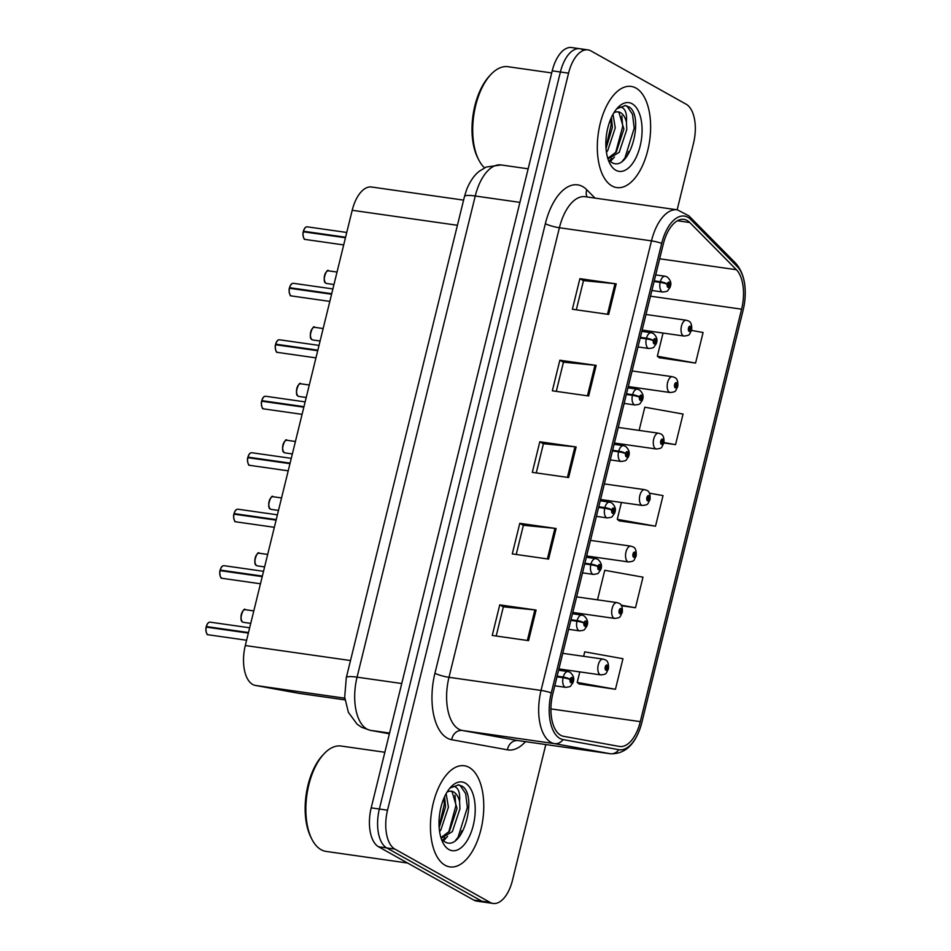 <?xml version="1.0" encoding="UTF-8"?>
<svg xmlns="http://www.w3.org/2000/svg" width="951" height="951" viewBox="0 0 951 951"><rect width="100%" height="100%" fill="white"/><g stroke="black" fill="none" stroke-linecap="round" stroke-linejoin="round"><path stroke-width="1.43" d="M299.185 693.362A31.93 16.203 -81.9 0 1 298.876 693.327A31.93 16.203 -81.9 0 1 298.566 693.267L255.367 685.433A31.93 16.203 -81.9 0 1 252.669 684.458A31.93 16.203 -81.9 0 1 245.299 645.539L352.203 210.29A31.93 16.203 -81.9 0 1 371.591 187.014L463.601 200.126M445.092 865.255A51.092 25.927 98.1 0 0 449.894 866.908A51.092 25.927 98.1 0 0 481.967 824.862A51.092 25.927 98.1 0 0 469.128 767.398A51.092 25.927 98.1 0 0 464.314 765.745A51.092 25.927 98.1 0 0 432.253 807.791A51.092 25.927 98.1 0 0 445.092 865.255A51.092 25.927 98.1 0 0 449.894 866.908A51.092 25.927 98.1 0 0 481.967 824.862A51.092 25.927 98.1 0 0 469.128 767.398A51.092 25.927 98.1 0 0 464.314 765.745A51.092 25.927 98.1 0 0 432.253 807.791A51.092 25.927 98.1 0 0 445.092 865.255M611.945 185.932A51.092 25.927 98.1 0 0 616.759 187.585A51.092 25.927 98.1 0 0 648.82 145.539A51.092 25.927 98.1 0 0 635.981 88.074A51.092 25.927 98.1 0 0 631.179 86.422A51.092 25.927 98.1 0 0 599.118 128.468A51.092 25.927 98.1 0 0 611.945 185.932A51.092 25.927 98.1 0 0 616.759 187.585A51.092 25.927 98.1 0 0 648.82 145.539A51.092 25.927 98.1 0 0 635.981 88.074A51.092 25.927 98.1 0 0 631.179 86.422A51.092 25.927 98.1 0 0 599.118 128.468A51.092 25.927 98.1 0 0 611.945 185.932M560.686 735.266A34.058 17.284 -81.9 0 1 552.828 693.755L663.251 244.205A34.058 17.284 -81.9 0 1 683.924 219.372A34.058 17.284 -81.9 0 1 689.76 222.51L736.383 269.715A34.058 17.284 -81.9 0 1 741.602 309.182L640.296 721.643A34.058 17.284 -81.9 0 1 619.624 746.476A34.058 17.284 -81.9 0 1 619.291 746.428L563.563 736.312A34.058 17.284 -81.9 0 1 560.686 735.266M559.901 738.428A37.362 18.961 98.1 0 0 563.063 739.581L618.792 749.685A37.362 18.961 98.1 0 0 641.842 722.498L743.147 310.05A37.362 18.961 98.1 0 0 743.741 307.411A37.362 18.961 98.1 0 0 745.013 298.507A37.362 18.961 98.1 0 0 737.417 266.755L690.795 219.538A37.362 18.961 98.1 0 0 661.706 243.349L551.283 692.899A37.362 18.961 98.1 0 0 559.901 738.428M628.682 151.459A42.581 21.611 -81.9 0 1 626.84 156.523M461.829 830.794A42.581 21.611 -81.9 0 1 459.987 835.846M677.16 209.802L693.541 143.137A31.93 16.203 98.1 0 0 686.17 104.23L590.951 50.914A31.93 16.203 98.1 0 0 587.956 49.88L579.777 48.715A31.93 16.203 98.1 0 0 560.401 72.003L379.366 809.028A31.93 16.203 98.1 0 0 386.736 847.935L481.943 901.251A31.93 16.203 98.1 0 0 484.951 902.285A31.93 16.203 98.1 0 1 481.943 901.251L386.736 847.935A31.93 16.203 98.1 0 1 379.366 809.028L560.401 72.003A31.93 16.203 98.1 0 1 579.777 48.715A31.93 16.203 98.1 0 1 582.785 49.749M576.306 309.812L583.486 280.616L615 283.707A8.511 1.415 13.8 0 1 616.2 283.85L579.884 278.667L572.371 309.253L608.688 314.436L616.2 283.85M583.462 280.676L579.884 278.667M556.276 391.372L563.456 362.165L594.969 365.255A8.511 1.415 13.8 0 1 596.17 365.398L559.854 360.227L552.341 390.802L588.657 395.985L596.17 365.398M563.432 362.236L559.854 360.227M496.184 636.017L503.352 606.821L534.878 609.912A8.511 1.415 13.8 0 1 536.079 610.055L499.75 604.884L492.238 635.458L528.566 640.641L536.079 610.055M503.341 606.881L499.75 604.884M516.215 554.469L523.395 525.273L554.909 528.364A8.511 1.415 13.8 0 1 556.109 528.506L519.781 523.323L512.28 553.91L548.596 559.081L556.109 528.506M523.371 525.332L519.781 523.323M536.245 472.92L543.425 443.713L574.939 446.804A8.511 1.415 13.8 0 1 576.14 446.958L539.811 441.775L532.31 472.362L568.627 477.533L576.14 446.958M543.401 443.784L539.811 441.775M587.956 49.88A31.93 16.203 98.1 0 0 568.567 73.168L387.532 810.193A31.93 16.203 98.1 0 0 394.903 849.1L490.122 902.416A31.93 16.203 98.1 0 0 493.117 903.45A31.93 16.203 98.1 0 0 512.506 880.162L545.815 744.55M659.293 357.719L695.573 363.08L703.086 332.505L691.52 330.425M621.478 605.739L635.482 607.737L642.983 577.162L604.753 570.303L597.501 599.843M579.171 683.924L615.452 689.285L622.953 658.71L584.722 651.851L583.629 656.321M663.739 442.952L675.543 444.64L683.056 414.054L644.814 407.206L639.12 430.423M619.232 520.827L655.512 526.188L663.025 495.602L649.426 493.165M621.419 502.473L617.27 519.329L619.553 521.065M655.512 526.188L617.27 519.329M635.482 607.737L621.11 605.169M579.801 671.893L577.209 682.438L579.492 684.161M615.452 689.285L577.209 682.438M675.543 444.64L663.964 442.56M663.037 333.052L657.343 356.233L659.614 357.956M695.573 363.08L657.343 356.233M579.777 48.715L571.61 47.55A31.93 16.203 98.1 0 0 552.222 70.838L371.199 807.863A31.93 16.203 98.1 0 0 378.557 846.77L473.776 900.086A31.93 16.203 98.1 0 0 476.784 901.12L493.117 903.45M206.284 626.566C207.187 623.464 208.495 622.002 210.195 622.156A6.384 3.245 98.1 0 0 206.391 626.554L207.27 627.232M206.629 633.223A6.17 3.138 -81.9 0 1 206.177 627.101L248.366 633.093M556.977 676.839L563.063 677.706A5.326 0.689 12.5 0 1 570.136 679.525A2.663 1.355 98.1 0 0 570.778 682.652A2.663 1.355 98.1 0 0 572.645 680.797A2.663 1.355 98.1 0 0 572.026 677.552A2.663 1.355 98.1 0 0 570.184 679.299L571.646 679.085L571.254 681.154L570.136 679.525M570.184 679.299A5.326 1.082 -164.9 0 0 563.23 677.041A7.988 4.054 -81.9 0 1 567.985 671.561L558.606 670.217M557.143 676.173L563.23 677.041M206.391 626.554L248.496 632.558M608.2 668.862A5.326 0.689 -167.5 0 0 608.426 668.731A5.326 0.689 -167.5 0 0 607.772 668.22A2.663 1.355 98.1 0 0 607.13 665.094A2.663 1.355 98.1 0 0 605.264 666.948A2.663 1.355 98.1 0 0 605.882 670.193A2.663 1.355 98.1 0 0 607.713 668.446L606.251 668.66L606.655 666.592L607.772 668.22M605.953 667.816L606.988 667.959M607.713 668.446A5.326 1.082 15.1 0 1 608.307 669.183C605.621 673.57 607.487 674.128 600.842 674.901A7.988 4.054 -81.9 0 1 600.081 674.639A7.988 4.054 -81.9 0 1 598.084 665.664A7.988 4.054 -81.9 0 1 603.089 659.091L605.193 659.804C607.713 660.683 608.783 663.655 608.426 668.731M605.953 667.721L607.011 667.875M220.156 570.089C221.06 566.998 222.368 565.524 224.067 565.69A6.384 3.245 98.1 0 0 220.263 570.077L221.143 570.755M220.501 576.758A6.17 3.138 -81.9 0 1 220.05 570.636L262.226 576.615M570.85 620.373L576.936 621.241A5.326 0.689 12.5 0 1 584.009 623.048A2.663 1.355 98.1 0 0 584.639 626.174A2.663 1.355 98.1 0 0 586.505 624.32A2.663 1.355 98.1 0 0 585.899 621.086A2.663 1.355 98.1 0 0 584.057 622.822L585.519 622.608L585.127 624.688L584.009 623.048M584.057 622.822A5.326 1.082 -164.9 0 0 577.102 620.575A7.988 4.054 -81.9 0 1 581.857 615.083L572.478 613.74M571.016 619.707L577.102 620.575M220.263 570.077L262.357 576.08M234.029 513.611C234.933 510.521 236.24 509.047 237.94 509.213A6.384 3.245 98.1 0 0 234.136 513.599L235.016 514.277M234.374 520.28A6.17 3.138 -81.9 0 1 233.922 514.158L276.099 520.138M584.722 563.895L590.809 564.763A5.326 0.689 12.5 0 1 597.882 566.57A2.663 1.355 98.1 0 0 598.512 569.708A2.663 1.355 98.1 0 0 600.378 567.854A2.663 1.355 98.1 0 0 599.772 564.609A2.663 1.355 98.1 0 0 597.929 566.356L599.392 566.142L598.987 568.211L597.882 566.57M597.929 566.356A5.326 1.082 -164.9 0 0 590.963 564.098A7.988 4.054 -81.9 0 1 595.73 558.606L586.351 557.274M584.889 563.23L590.963 564.098M234.136 513.599L276.23 519.603M249.685 453.758A6.17 3.138 -81.9 0 0 247.938 457.122C248.805 454.043 250.101 452.581 251.813 452.735A6.384 3.245 98.1 0 0 248.009 457.134L248.877 457.811M248.247 463.803A6.17 3.138 -81.9 0 1 247.795 457.681L289.972 463.66M598.595 507.418L604.681 508.286A5.326 0.689 12.5 0 1 611.743 510.105A2.663 1.355 98.1 0 0 612.385 513.231A2.663 1.355 98.1 0 0 614.251 511.376A2.663 1.355 98.1 0 0 613.645 508.131A2.663 1.355 98.1 0 0 611.802 509.879L613.264 509.665L612.86 511.733L611.743 510.105M611.802 509.879A5.326 1.082 -164.9 0 0 604.836 507.62A7.988 4.054 -81.9 0 1 609.603 502.128L600.224 500.797M598.761 506.752L604.836 507.62M248.009 457.134L290.103 463.125M261.763 400.668C262.678 397.566 263.974 396.103 265.686 396.258A6.384 3.245 98.1 0 0 261.882 400.656L261.798 400.692A6.17 3.138 -81.9 0 1 263.546 397.28M262.119 407.325A6.17 3.138 -81.9 0 1 261.668 401.203L303.844 407.194M612.468 450.94L618.542 451.808A5.326 0.689 12.5 0 1 625.615 453.627A2.663 1.355 98.1 0 0 626.257 456.753A2.663 1.355 98.1 0 0 628.124 454.899A2.663 1.355 98.1 0 0 627.517 451.654A2.663 1.355 98.1 0 0 625.675 453.401L627.137 453.187L626.733 455.256L625.615 453.627M625.675 453.401A5.326 1.082 -164.9 0 0 618.709 451.143A7.988 4.054 -81.9 0 1 623.476 445.662L614.096 444.319M612.634 450.275L618.709 451.143M261.882 400.656L303.975 406.659M262.749 401.334L261.798 400.692M622.073 612.385A5.326 0.689 -167.5 0 0 622.299 612.254A5.326 0.689 -167.5 0 0 621.645 611.755A2.663 1.355 98.1 0 0 621.003 608.616A2.663 1.355 98.1 0 0 619.137 610.471A2.663 1.355 98.1 0 0 619.743 613.716A2.663 1.355 98.1 0 0 621.585 611.968L620.123 612.182L620.528 610.114L621.645 611.755M619.814 611.338L620.86 611.493M621.585 611.968A5.326 1.082 15.1 0 1 622.18 612.717C619.493 617.092 621.36 617.651 614.703 618.423A7.988 4.054 -81.9 0 1 613.954 618.162A7.988 4.054 -81.9 0 1 611.957 609.187A7.988 4.054 -81.9 0 1 616.961 602.613L619.065 603.326C621.574 604.206 622.655 607.178 622.299 612.254M619.826 611.243L620.884 611.398M635.946 555.919A5.326 0.689 -167.5 0 0 636.171 555.776A5.326 0.689 -167.5 0 0 635.518 555.277A2.663 1.355 98.1 0 0 634.876 552.139A2.663 1.355 98.1 0 0 633.009 553.993A2.663 1.355 98.1 0 0 633.616 557.238A2.663 1.355 98.1 0 0 635.458 555.503L633.996 555.717L634.4 553.637L635.518 555.277M633.687 554.861L634.733 555.015M635.458 555.503A5.326 1.082 15.1 0 1 636.053 556.24C633.366 560.615 635.232 561.173 628.575 561.946A7.988 4.054 -81.9 0 1 627.826 561.696A7.988 4.054 -81.9 0 1 625.817 552.709A7.988 4.054 -81.9 0 1 630.834 546.147L632.938 546.849C635.446 547.728 636.528 550.712 636.171 555.776M633.699 554.778L634.757 554.92M649.818 499.441A5.326 0.689 -167.5 0 0 650.044 499.311A5.326 0.689 -167.5 0 0 649.378 498.8A2.663 1.355 98.1 0 0 648.748 495.673A2.663 1.355 98.1 0 0 646.882 497.528A2.663 1.355 98.1 0 0 647.488 500.761A2.663 1.355 98.1 0 0 649.331 499.025L647.869 499.239L648.273 497.159L649.378 498.8M647.56 498.395L648.606 498.538M649.331 499.025A5.326 1.082 15.1 0 1 649.925 499.762C647.239 504.137 649.105 504.708 642.448 505.468A7.988 4.054 -81.9 0 1 641.699 505.219A7.988 4.054 -81.9 0 1 639.69 496.232A7.988 4.054 -81.9 0 1 644.707 489.67L646.799 490.383C649.319 491.263 650.401 494.235 650.044 499.311M647.572 498.3L648.63 498.455M384.846 752.265L341.136 746.036A53.22 27.008 98.1 0 0 323.946 753.905A53.22 27.008 98.1 0 0 311.797 839.055A53.22 27.008 98.1 0 0 321.105 849.695A53.22 27.008 98.1 0 0 326.11 851.418L407.599 863.033M323.946 753.905L322.508 755.439A51.092 25.927 98.1 0 0 310.858 837.189L311.797 839.055M446.138 793.633L448.408 807.209L440.824 829.985L439.588 831.543M444.592 796.7L445.52 806.805L439.16 827.774M444.283 841.433C462.245 853.891 478.044 796.641 462.483 786.394L458.703 784.86L450.108 787.987C452.973 785.764 455.47 786.097 457.597 788.985C459.381 791.589 460.034 795.725 459.571 801.408A24.06 12.208 98.1 0 0 453.686 791.993A24.06 12.208 98.1 0 0 451.428 791.208A24.06 12.208 98.1 0 0 447.065 792.076M459.571 801.408L459.939 808.861L452.355 831.626L441.133 838.33M450.738 791.149L452.105 791.767L457.051 808.445L449.478 831.222L440.931 837.676M448.943 849.564A34.712 17.617 98.1 0 0 473.277 825.385A34.712 17.617 98.1 0 0 465.277 783.089A34.712 17.617 98.1 0 0 450.798 787.095A34.712 17.617 98.1 0 0 442.881 842.634A34.712 17.617 98.1 0 0 448.943 849.564M458.156 784.801L460.308 785.681L465.669 793.657L467.357 807.518L458.049 837.296L455.541 840.399M454.97 795.226L455.826 805.877L448.694 832.232M444.902 837.748L442.631 840.137M444.081 797.841L444.295 804.237L439.1 826.788M447.612 836.345L443.475 840.862M551.711 72.942L507.989 66.713A53.22 27.008 98.1 0 0 490.799 74.57A53.22 27.008 98.1 0 0 478.662 159.732A53.22 27.008 98.1 0 0 484.523 167.84M490.799 74.57L489.373 76.104A51.092 25.927 98.1 0 0 477.711 157.854L478.662 159.732M613.003 114.31L615.261 127.886L607.689 150.662L606.441 152.219M611.445 117.365L612.385 127.482L606.025 148.451M611.148 162.098C629.098 174.568 644.897 117.306 629.336 107.071L625.556 105.525L616.973 108.664C619.838 106.441 622.334 106.774 624.45 109.662C626.245 112.254 626.899 116.402 626.424 122.085A24.06 12.208 98.1 0 0 620.551 112.658A24.06 12.208 98.1 0 0 618.281 111.885A24.06 12.208 98.1 0 0 613.918 112.741M626.424 122.085L626.792 129.526L619.22 152.303L607.998 159.007M617.603 111.826L618.958 112.432L623.915 129.122L616.331 151.887L607.784 158.341M615.808 170.241A34.712 17.617 98.1 0 0 640.142 146.062A34.712 17.617 98.1 0 0 632.13 103.766A34.712 17.617 98.1 0 0 617.651 107.772A34.712 17.617 98.1 0 0 609.734 163.299A34.712 17.617 98.1 0 0 615.808 170.241M625.009 105.466L627.161 106.357L632.522 114.334L634.21 128.195L624.914 157.973L622.406 161.076M621.835 115.903L622.679 126.554L615.547 152.897M611.766 158.425L609.484 160.814M610.934 118.518L611.148 124.902L605.953 147.464M614.477 157.01L610.34 161.539M275.635 344.191C276.539 341.1 277.847 339.626 279.558 339.792A6.384 3.245 98.1 0 0 275.754 344.179L275.659 344.214A6.17 3.138 -81.9 0 1 277.419 340.815M275.992 350.86A6.17 3.138 -81.9 0 1 275.54 344.738L317.717 350.717M626.34 394.475L632.415 395.343A5.326 0.689 12.5 0 1 639.488 397.149A2.663 1.355 98.1 0 0 640.13 400.276A2.663 1.355 98.1 0 0 641.996 398.421A2.663 1.355 98.1 0 0 641.378 395.188A2.663 1.355 98.1 0 0 639.548 396.924L641.01 396.71L640.605 398.79L639.488 397.149M639.548 396.924A5.326 1.082 -164.9 0 0 632.581 394.677A7.988 4.054 -81.9 0 1 637.348 389.185L627.969 387.842M626.507 393.809L632.581 394.677M275.754 344.179L317.848 350.182M276.622 344.856L275.659 344.214M289.508 287.713C290.412 284.622 291.719 283.148 293.431 283.315A6.384 3.245 98.1 0 0 289.615 287.701L290.495 288.379M289.865 294.382A6.17 3.138 -81.9 0 1 289.413 288.26L331.59 294.239M640.213 337.997L646.288 338.865A5.326 0.689 12.5 0 1 653.361 340.672A2.663 1.355 98.1 0 0 654.003 343.81A2.663 1.355 98.1 0 0 655.869 341.956A2.663 1.355 98.1 0 0 655.251 338.711A2.663 1.355 98.1 0 0 653.42 340.458L654.882 340.244L654.478 342.312L653.361 340.672M653.42 340.458A5.326 1.082 -164.9 0 0 646.454 338.199A7.988 4.054 -81.9 0 1 651.221 332.707L641.842 331.376M640.368 337.332L646.454 338.199M289.615 287.701L331.721 293.704M303.381 231.236C304.284 228.145 305.592 226.683 307.304 226.837A6.384 3.245 98.1 0 0 303.488 231.236L304.368 231.913M303.738 237.905A6.17 3.138 -81.9 0 1 303.286 231.782L345.463 237.762M654.086 281.52L660.16 282.388A5.326 0.689 12.5 0 1 667.233 284.206A2.663 1.355 98.1 0 0 667.875 287.333A2.663 1.355 98.1 0 0 669.742 285.478A2.663 1.355 98.1 0 0 669.124 282.233A2.663 1.355 98.1 0 0 667.293 283.98L668.755 283.767L668.351 285.835L667.233 284.206M667.293 283.98A5.326 1.082 -164.9 0 0 660.327 281.722A7.988 4.054 -81.9 0 1 665.082 276.23L655.715 274.898M654.24 280.854L660.327 281.722M303.488 231.236L345.593 237.227M663.691 442.964A5.326 0.689 -167.5 0 0 663.917 442.833A5.326 0.689 -167.5 0 0 663.251 442.322A2.663 1.355 98.1 0 0 662.609 439.196A2.663 1.355 98.1 0 0 660.755 441.05A2.663 1.355 98.1 0 0 661.361 444.295A2.663 1.355 98.1 0 0 663.204 442.548L661.741 442.762L662.134 440.693L663.251 442.322M661.432 441.918L662.478 442.06M663.204 442.548A5.326 1.082 15.1 0 1 663.798 443.285C661.111 447.671 662.978 448.23 656.321 449.003A7.988 4.054 -81.9 0 1 655.572 448.741A7.988 4.054 -81.9 0 1 653.563 439.766A7.988 4.054 -81.9 0 1 658.579 433.192L660.672 433.906C663.192 434.785 664.273 437.757 663.917 442.833M661.432 441.823L662.49 441.977M677.564 386.486A5.326 0.689 -167.5 0 0 677.778 386.356A5.326 0.689 -167.5 0 0 677.124 385.856A2.663 1.355 98.1 0 0 676.482 382.718A2.663 1.355 98.1 0 0 674.616 384.573A2.663 1.355 98.1 0 0 675.234 387.818A2.663 1.355 98.1 0 0 677.076 386.07L675.614 386.284L676.006 384.216L677.124 385.856M675.305 385.44L676.339 385.595M677.076 386.07A5.326 1.082 15.1 0 1 677.671 386.819C674.984 391.194 676.839 391.753 670.193 392.525A7.988 4.054 -81.9 0 1 669.445 392.264A7.988 4.054 -81.9 0 1 667.436 383.289A7.988 4.054 -81.9 0 1 672.452 376.715L674.544 377.428C677.064 378.308 678.146 381.28 677.778 386.356M675.305 385.345L676.363 385.5M691.436 330.021A5.326 0.689 -167.5 0 0 691.65 329.878A5.326 0.689 -167.5 0 0 690.997 329.379A2.663 1.355 98.1 0 0 690.355 326.241A2.663 1.355 98.1 0 0 688.488 328.095A2.663 1.355 98.1 0 0 689.106 331.34A2.663 1.355 98.1 0 0 690.949 329.593L689.487 329.819L689.879 327.738L690.997 329.379M689.178 328.963L690.212 329.117M690.949 329.593A5.326 1.082 15.1 0 1 691.543 330.342C688.857 334.716 690.711 335.275 684.066 336.048A7.988 4.054 -81.9 0 1 683.317 335.798A7.988 4.054 -81.9 0 1 681.308 326.811A7.988 4.054 -81.9 0 1 686.313 320.249L688.417 320.951C690.937 321.83 692.019 324.814 691.65 329.878M689.178 328.88L690.236 329.022M344.785 698.189L255.367 685.433M350.503 660.541L245.299 645.539M298.876 693.327L344.975 699.9L298.566 693.267M457.419 225.292L352.203 210.29M525.511 741.661A53.22 27.008 -81.9 0 1 507.454 749.828L451.713 739.723A53.22 27.008 -81.9 0 1 434.94 673.225L545.363 223.675A10.639 1.771 -166.2 0 0 559.402 227.741L448.979 677.302A42.581 21.611 98.1 0 0 458.798 729.179A42.581 21.611 98.1 0 0 462.4 730.487L518.129 740.603A42.581 21.611 98.1 0 0 518.545 740.663L610.613 753.798A42.581 21.611 -81.9 0 1 610.197 753.727A10.639 9.165 -79.7 0 0 618.792 749.685M545.363 223.675A53.22 27.008 -81.9 0 1 582.678 186.586A53.22 27.008 -81.9 0 1 586.791 189.772L595.005 198.093M585.245 196.702A42.581 21.611 98.1 0 0 559.402 227.741L651.471 240.876A42.581 21.611 -81.9 0 1 677.314 209.826L585.245 196.702M507.454 749.828A10.639 9.165 100.3 0 1 518.129 740.603L610.197 753.727L554.469 743.623A42.581 21.611 -81.9 0 1 550.867 742.303A42.581 21.611 -81.9 0 1 541.048 690.426A10.639 1.771 13.8 0 1 551.283 692.899M563.063 739.581A10.639 9.165 -79.7 0 1 554.469 743.623L462.4 730.487A10.639 9.165 100.3 0 0 451.713 739.723M610.613 753.798C625.758 754.072 636.171 743.646 641.83 722.51A10.639 1.771 -166.2 0 0 641.83 722.51A10.639 1.771 -166.2 0 0 641.842 722.498M743.147 310.05A10.639 1.771 13.8 0 1 743.147 310.062L641.83 722.51M737.417 266.755A10.639 8.559 -44.6 0 0 735.48 263.035L688.857 215.829L677.314 209.826M690.795 219.538A10.639 8.559 -44.6 0 0 688.857 215.829M661.706 243.349A10.639 1.771 -166.2 0 0 651.471 240.876L541.048 690.426L448.979 677.302A10.639 1.771 -166.2 0 1 434.94 673.225M568.567 73.168L552.222 70.838M387.532 810.193L371.199 807.863M394.903 849.1L378.557 846.77M490.122 902.416L473.776 900.086M587.136 196.976A10.639 8.559 135.4 0 1 586.791 189.772M741.602 309.182L650.472 296.189M736.383 269.715L659.661 258.779M689.76 222.51L677.445 220.751M640.296 721.643L550.914 708.899M574.939 446.804L567.426 477.366M554.909 528.364L547.396 558.915M534.878 609.912L527.365 640.463M594.969 365.255L587.456 395.806M615 283.707L607.487 314.258M519.912 202.373L475.25 196.001A21.291 3.531 -166.2 0 0 464.492 196.477L466.668 189.487C471.316 178.051 477.01 172.904 479.482 171.109L486.151 167.067L501.094 164.951A42.581 21.611 98.1 0 0 475.25 196.001L357.065 677.16A42.581 21.611 98.1 0 0 366.884 729.037A42.581 21.611 98.1 0 0 370.486 730.344L389.565 733.066M401.738 683.519L357.065 677.16A21.291 3.531 -166.2 0 0 346.307 677.635L464.492 196.477M389.387 733.792L369.891 730.249A21.291 18.342 -79.7 0 0 370.486 730.344L389.387 733.78M206.26 627.089A6.384 3.245 98.1 0 0 207.794 634.602A6.384 3.245 98.1 0 0 208.4 634.804L207.746 634.579C206.949 635.934 205.178 628.92 206.153 627.089M206.319 626.543A6.17 3.138 -81.9 0 1 208.067 623.178M554.778 685.802L565.738 687.359A7.988 4.054 -81.9 0 1 564.977 687.109A7.988 4.054 -81.9 0 1 563.063 677.706M245.299 609.698A6.384 3.245 98.1 0 0 241.292 614.952A6.384 3.245 98.1 0 0 242.897 622.132A6.384 3.245 98.1 0 0 243.504 622.346L242.85 622.12C238.071 620.896 243.86 606.179 245.299 609.698L253.81 610.911M241.732 620.765A6.17 3.138 -81.9 0 1 243.171 610.72M220.133 570.612A6.384 3.245 98.1 0 0 221.666 578.125A6.384 3.245 98.1 0 0 222.272 578.327L221.619 578.113C220.822 579.456 219.051 572.454 220.026 570.612M220.192 570.077A6.17 3.138 -81.9 0 1 221.94 566.713M568.65 629.324L579.599 630.882A7.988 4.054 -81.9 0 1 578.85 630.632A7.988 4.054 -81.9 0 1 576.936 621.241M234.005 514.134A6.384 3.245 98.1 0 0 235.539 521.647A6.384 3.245 98.1 0 0 236.145 521.861L235.479 521.635C234.695 522.991 232.924 515.977 233.898 514.134M234.065 513.599A6.17 3.138 -81.9 0 1 235.812 510.235M582.523 572.847L593.472 574.416A7.988 4.054 -81.9 0 1 592.723 574.154A7.988 4.054 -81.9 0 1 590.809 564.763M247.878 457.657A6.384 3.245 98.1 0 0 249.412 465.182A6.384 3.245 98.1 0 0 250.006 465.384L249.352 465.158C248.568 466.513 246.796 459.499 247.771 457.657M596.396 516.381L607.344 517.938A7.988 4.054 -81.9 0 1 606.595 517.677A7.988 4.054 -81.9 0 1 604.681 508.286M261.751 401.191A6.384 3.245 98.1 0 0 263.284 408.704A6.384 3.245 98.1 0 0 263.879 408.906L263.225 408.68C262.428 410.036 260.669 403.022 261.644 401.191M610.269 459.904L621.217 461.461A7.988 4.054 -81.9 0 1 620.468 461.211A7.988 4.054 -81.9 0 1 618.542 451.808M259.171 553.22A6.384 3.245 98.1 0 0 255.165 558.475A6.384 3.245 98.1 0 0 256.77 565.667A6.384 3.245 98.1 0 0 257.376 565.869L256.722 565.643C251.944 564.418 257.733 549.702 259.171 553.22L267.683 554.433M255.605 564.288A6.17 3.138 -81.9 0 1 257.043 554.243M273.044 496.743A6.384 3.245 98.1 0 0 269.038 502.009A6.384 3.245 98.1 0 0 270.643 509.189A6.384 3.245 98.1 0 0 271.249 509.391L270.583 509.165C265.816 507.941 271.606 493.236 273.044 496.743L281.555 497.955M269.478 507.81A6.17 3.138 -81.9 0 1 270.916 497.765M286.917 440.277A6.384 3.245 98.1 0 0 282.911 445.532A6.384 3.245 98.1 0 0 284.515 452.712A6.384 3.245 98.1 0 0 285.11 452.914L284.456 452.7C279.689 451.475 285.478 436.759 286.917 440.277L295.428 441.49M283.35 451.345A6.17 3.138 -81.9 0 1 284.777 441.3M275.624 344.714A6.384 3.245 98.1 0 0 277.157 352.227A6.384 3.245 98.1 0 0 277.751 352.429L277.098 352.215C276.301 353.558 274.542 346.556 275.517 344.714M624.141 403.426L635.09 404.983A7.988 4.054 -81.9 0 1 634.341 404.734A7.988 4.054 -81.9 0 1 632.415 395.343M289.484 288.236A6.384 3.245 98.1 0 0 291.03 295.749A6.384 3.245 98.1 0 0 291.624 295.963L290.97 295.737C290.174 297.092 288.415 290.079 289.377 288.236M289.544 287.701A6.17 3.138 -81.9 0 1 291.291 284.337M638.014 346.949L648.962 348.518A7.988 4.054 -81.9 0 1 648.213 348.256A7.988 4.054 -81.9 0 1 646.288 338.865M303.357 231.759A6.384 3.245 98.1 0 0 304.902 239.283A6.384 3.245 98.1 0 0 305.497 239.486L304.843 239.26C304.047 240.615 302.275 233.601 303.25 231.759M303.417 231.224A6.17 3.138 -81.9 0 1 305.164 227.86M651.887 290.483L662.835 292.04A7.988 4.054 -81.9 0 1 662.086 291.779A7.988 4.054 -81.9 0 1 660.16 282.388M300.789 383.8A6.384 3.245 98.1 0 0 296.783 389.054A6.384 3.245 98.1 0 0 298.388 396.234A6.384 3.245 98.1 0 0 298.983 396.448L298.329 396.222C293.562 394.998 299.351 380.281 300.789 383.8L309.289 385.012M297.223 394.867A6.17 3.138 -81.9 0 1 298.65 384.822M314.662 327.322A6.384 3.245 98.1 0 0 310.656 332.577A6.384 3.245 98.1 0 0 312.261 339.769A6.384 3.245 98.1 0 0 312.855 339.971L312.201 339.745C307.423 338.52 313.224 323.804 314.662 327.322L323.162 328.535M311.096 338.39A6.17 3.138 -81.9 0 1 312.522 328.345M328.535 270.845A6.384 3.245 98.1 0 0 324.529 276.111A6.384 3.245 98.1 0 0 326.134 283.291A6.384 3.245 98.1 0 0 326.728 283.493L326.074 283.267C321.295 282.043 327.096 267.338 328.535 270.845L337.034 272.057M324.969 281.912A6.17 3.138 -81.9 0 1 326.395 271.867M743.741 307.411L743.147 310.062M745.013 298.507C746.143 283.232 742.969 271.415 735.48 263.035M369.891 730.249L361.487 727.23L357.124 724.21L348.399 712.358L344.69 697.166L346.307 677.635M501.094 164.951L528.162 168.814M208.4 634.804L246.606 640.249M565.738 687.359C572.157 686.396 569.59 686.765 572.621 683.27C574.725 679.347 573.881 675.685 570.089 672.262L567.985 671.561M210.195 622.156L249.661 627.791M562.754 653.337L603.089 659.091M558.926 668.922L600.842 674.901M243.504 622.346L250.743 623.38M222.272 578.327L260.467 583.783M579.599 630.882C586.03 629.919 583.462 630.299 586.494 626.792C588.598 622.881 587.754 619.208 583.962 615.796L581.857 615.083M224.067 565.69L263.534 571.313M236.145 521.861L274.34 527.306M593.472 574.416C599.903 573.441 597.335 573.822 600.354 570.315C602.47 566.404 601.626 562.73 597.834 559.319L595.73 558.606M237.94 509.213L277.407 514.836M250.006 465.384L288.212 470.828M607.344 517.938C613.775 516.964 611.208 517.344 614.227 513.849C616.343 509.926 615.499 506.265 611.695 502.841L609.603 502.128M251.813 452.735L291.279 458.358M263.879 408.906L302.085 414.351M621.217 461.461C627.648 460.498 625.08 460.866 628.1 457.372C630.216 453.449 629.372 449.787 625.568 446.364L623.476 445.662M265.686 396.258L305.152 401.893M576.627 596.871L616.961 602.613M572.799 612.444L614.703 618.423M257.376 565.869L264.616 566.903M590.5 540.394L630.834 546.147M586.672 555.978L628.575 561.946M271.249 509.391L278.488 510.425M604.372 483.916L644.707 489.67M600.545 499.501L642.448 505.468M285.11 452.914L292.361 453.948M277.751 352.429L315.958 357.885M635.09 404.983C641.521 404.02 638.953 404.401 641.973 400.894C644.089 396.983 643.245 393.31 639.441 389.898L637.348 389.185M279.558 339.792L319.025 345.415M291.624 295.963L329.831 301.408M648.962 348.518C655.394 347.543 652.814 347.923 655.845 344.417C657.949 340.506 657.105 336.832 653.313 333.421L651.221 332.707M293.431 283.315L332.886 288.938M305.497 239.486L343.703 244.93M662.835 292.04C669.266 291.065 666.687 291.446 669.718 287.951C671.822 284.028 670.978 280.367 667.186 276.943L665.082 276.23M307.304 226.837L346.758 232.46M618.245 427.439L658.579 433.192M614.417 443.023L656.321 449.003M298.983 396.448L306.234 397.482M632.106 370.973L672.452 376.715M628.278 386.546L670.193 392.525M312.855 339.971L320.107 341.005M645.979 314.496L686.313 320.249M642.151 330.08L684.066 336.048M326.728 283.493L333.979 284.527"/></g></svg>
